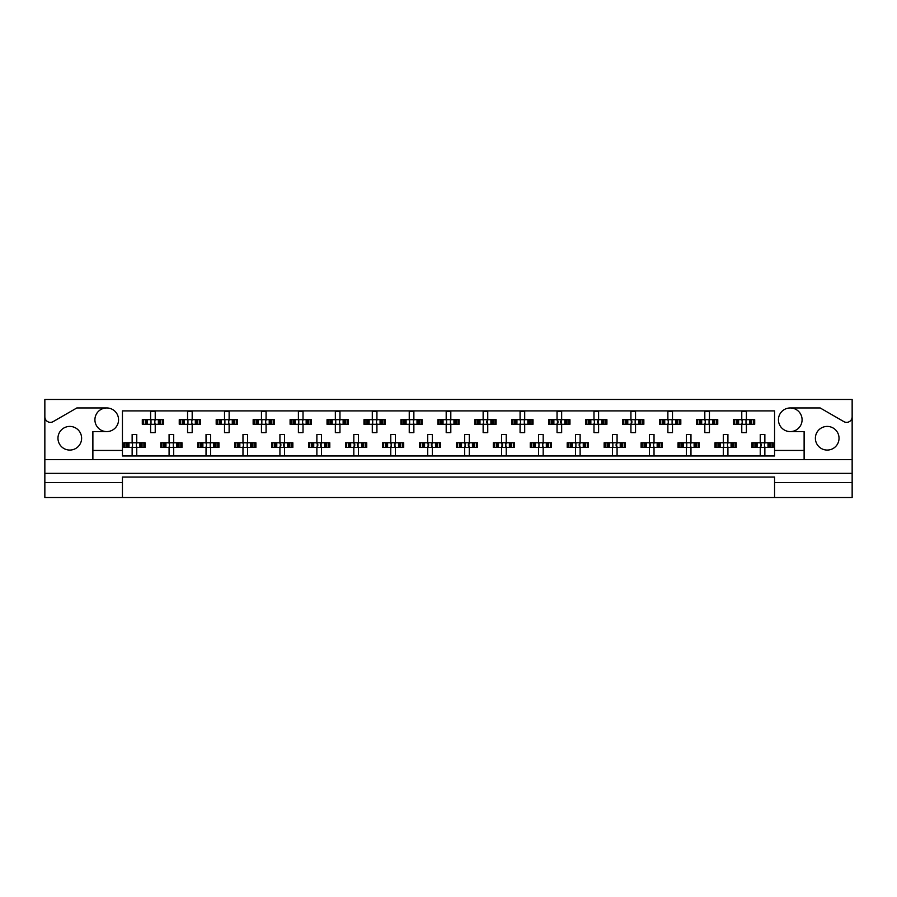 <?xml version="1.0" encoding="UTF-8"?>
<svg xmlns="http://www.w3.org/2000/svg" width="897" height="897" viewBox="0 0 897 897"><rect width="100%" height="100%" fill="white"/><g stroke="black" fill="none" stroke-linecap="round" stroke-linejoin="round"><path stroke-width="1.35" d="M44.85 482.586L44.85 497.543L122.441 497.543L122.441 482.586L44.85 482.586L44.85 473.347L852.15 473.347L852.15 416.813A5.539 5.539 0 0 1 843.842 421.612L820.161 407.956L790.268 407.956A11.818 11.818 0 0 1 802.086 419.774A11.818 11.818 0 0 1 790.268 431.592A11.818 11.818 0 0 1 778.439 419.774A11.818 11.818 0 0 1 790.268 407.956M106.732 407.956A11.818 11.818 0 0 1 118.561 419.774A11.818 11.818 0 0 1 106.732 431.592A11.818 11.818 0 0 1 94.914 419.774A11.818 11.818 0 0 1 106.732 407.956L76.839 407.956L53.158 421.612A5.539 5.539 0 0 1 44.85 416.813L44.85 473.347M69.787 450.07A11.818 11.818 0 0 1 57.969 438.252A11.818 11.818 0 0 1 69.787 426.423A11.818 11.818 0 0 1 81.616 438.252A11.818 11.818 0 0 1 69.787 450.07M827.213 450.07A11.818 11.818 0 0 1 815.384 438.252A11.818 11.818 0 0 1 827.213 426.423A11.818 11.818 0 0 1 839.031 438.252A11.818 11.818 0 0 1 827.213 450.07M122.441 497.543L852.15 497.543L852.15 482.586L774.559 482.586L774.559 477.047L122.441 477.047L122.441 482.586M852.15 416.813L852.15 399.457L44.85 399.457L44.85 416.813M774.559 497.543L774.559 482.586M143.475 424.303L143.475 419.684L142.298 419.684L142.298 424.303L145.314 424.303L142.298 424.303L142.298 419.684L147.456 419.684L147.456 424.303L146.155 424.303L146.155 419.684L150.606 419.684L150.606 411.364L155.226 411.364L155.226 419.684L159.688 419.684L159.688 424.303L158.388 424.303L158.388 419.684L163.546 419.684L163.546 424.303L163.546 419.684L162.368 419.684L162.368 424.303L160.529 424.303L162.368 424.303M143.475 419.684L145.314 419.684L145.314 424.303L150.606 424.303L150.606 432.612L155.226 432.612L155.226 424.303L160.529 424.303L160.529 419.684L162.368 419.684M180.42 424.303L180.42 419.684L179.243 419.684L179.243 424.303L182.259 424.303L179.243 424.303L179.243 419.684L184.401 419.684L184.401 424.303L183.1 424.303L183.1 419.684L187.563 419.684L187.563 411.364L192.182 411.364L192.182 419.684L196.634 419.684L196.634 424.303L195.333 424.303L195.333 419.684L200.491 419.684L200.491 424.303L200.491 419.684L199.325 419.684L199.325 424.303L197.475 424.303L199.325 424.303M180.42 419.684L182.259 419.684L182.259 424.303L187.563 424.303L187.563 432.612L192.182 432.612L192.182 424.303L197.475 424.303L197.475 419.684L199.325 419.684M217.366 424.303L217.366 419.684L216.188 419.684L216.188 424.303L216.188 419.684L219.204 419.684L219.204 424.303L216.188 424.303L224.508 424.303L224.508 432.612L229.127 432.612L229.127 424.303L233.59 424.303L232.278 424.303L232.278 419.684L233.59 419.684L233.59 424.303L237.436 424.303L237.436 419.684L237.436 424.303L234.42 424.303L234.42 419.684L237.436 419.684L236.27 419.684L236.27 424.303M217.366 419.684L221.357 419.684L221.357 424.303L220.045 424.303L220.045 419.684L224.508 419.684L224.508 411.364L229.127 411.364L229.127 419.684L236.27 419.684M254.311 424.303L254.311 419.684L253.145 419.684L253.145 424.303L253.145 419.684L256.161 419.684L256.161 424.303L253.145 424.303L261.453 424.303L261.453 432.612L266.073 432.612L266.073 424.303L270.535 424.303L269.223 424.303L269.223 419.684L270.535 419.684L270.535 424.303L274.381 424.303L274.381 419.684L274.381 424.303L271.376 424.303L271.376 419.684L274.381 419.684L273.215 419.684L273.215 424.303M254.311 419.684L258.302 419.684L258.302 424.303L256.99 424.303L256.99 419.684L261.453 419.684L261.453 411.364L266.073 411.364L266.073 419.684L273.215 419.684M291.256 424.303L291.256 419.684L290.09 419.684L290.09 424.303L290.09 419.684L293.106 419.684L293.106 424.303L290.09 424.303L298.398 424.303L298.398 432.612L303.018 432.612L303.018 424.303L307.48 424.303L306.169 424.303L306.169 419.684L307.48 419.684L307.48 424.303L311.337 424.303L311.337 419.684L311.337 424.303L308.321 424.303L308.321 419.684L311.337 419.684L310.16 419.684L310.16 424.303M291.256 419.684L295.248 419.684L295.248 424.303L293.947 424.303L293.947 419.684L298.398 419.684L298.398 411.364L303.018 411.364L303.018 419.684L310.16 419.684M328.212 424.303L328.212 419.684L327.035 419.684L327.035 424.303L327.035 419.684L330.051 419.684L330.051 424.303L327.035 424.303L335.343 424.303L335.343 432.612L339.963 432.612L339.963 424.303L344.426 424.303L343.125 424.303L343.125 419.684L344.426 419.684L344.426 424.303L348.283 424.303L348.283 419.684L348.283 424.303L345.267 424.303L345.267 419.684L348.283 419.684L347.105 419.684L347.105 424.303M328.212 419.684L332.193 419.684L332.193 424.303L330.892 424.303L330.892 419.684L335.343 419.684L335.343 411.364L339.963 411.364L339.963 419.684L347.105 419.684M365.157 424.303L365.157 419.684L363.98 419.684L363.98 424.303L363.98 419.684L366.996 419.684L366.996 424.303L363.98 424.303L372.3 424.303L372.3 432.612L376.919 432.612L376.919 424.303L381.371 424.303L380.07 424.303L380.07 419.684L381.371 419.684L381.371 424.303L385.228 424.303L385.228 419.684L385.228 424.303L382.212 424.303L382.212 419.684L385.228 419.684L384.051 419.684L384.051 424.303M365.157 419.684L369.138 419.684L369.138 424.303L367.837 424.303L367.837 419.684L372.3 419.684L372.3 411.364L376.919 411.364L376.919 419.684L384.051 419.684M402.103 424.303L402.103 419.684L400.925 419.684L400.925 424.303L400.925 419.684L403.942 419.684L403.942 424.303L400.925 424.303L409.245 424.303L409.245 432.612L413.865 432.612L413.865 424.303L418.327 424.303L417.015 424.303L417.015 419.684L418.327 419.684L418.327 424.303L422.173 424.303L422.173 419.684L422.173 424.303L419.157 424.303L419.157 419.684L422.173 419.684L421.007 419.684L421.007 424.303M402.103 419.684L406.094 419.684L406.094 424.303L404.782 424.303L404.782 419.684L409.245 419.684L409.245 411.364L413.865 411.364L413.865 419.684L421.007 419.684M439.048 424.303L439.048 419.684L437.882 419.684L437.882 424.303L437.882 419.684L440.887 419.684L440.887 424.303L437.882 424.303L446.19 424.303L446.19 432.612L450.81 432.612L450.81 424.303L455.272 424.303L453.96 424.303L453.96 419.684L455.272 419.684L455.272 424.303L459.118 424.303L459.118 419.684L459.118 424.303L456.113 424.303L456.113 419.684L459.118 419.684L457.952 419.684L457.952 424.303M439.048 419.684L443.04 419.684L443.04 424.303L441.728 424.303L441.728 419.684L446.19 419.684L446.19 411.364L450.81 411.364L450.81 419.684L457.952 419.684M475.993 424.303L475.993 419.684L474.827 419.684L474.827 424.303L474.827 419.684L477.843 419.684L477.843 424.303L474.827 424.303L483.135 424.303L483.135 432.612L487.755 432.612L487.755 424.303L492.218 424.303L490.906 424.303L490.906 419.684L492.218 419.684L492.218 424.303L496.075 424.303L496.075 419.684L496.075 424.303L493.058 424.303L493.058 419.684L496.075 419.684L494.897 419.684L494.897 424.303M475.993 419.684L479.985 419.684L479.985 424.303L478.673 424.303L478.673 419.684L483.135 419.684L483.135 411.364L487.755 411.364L487.755 419.684L494.897 419.684M512.949 424.303L512.949 419.684L511.772 419.684L511.772 424.303L511.772 419.684L514.788 419.684L514.788 424.303L511.772 424.303L520.081 424.303L520.081 432.612L524.7 432.612L524.7 424.303L529.163 424.303L527.862 424.303L527.862 419.684L529.163 419.684L529.163 424.303L533.02 424.303L533.02 419.684L533.02 424.303L530.004 424.303L530.004 419.684L533.02 419.684L531.843 419.684L531.843 424.303M512.949 419.684L516.93 419.684L516.93 424.303L515.629 424.303L515.629 419.684L520.081 419.684L520.081 411.364L524.7 411.364L524.7 419.684L531.843 419.684M549.895 424.303L549.895 419.684L548.717 419.684L548.717 424.303L548.717 419.684L551.733 419.684L551.733 424.303L548.717 424.303L557.037 424.303L557.037 432.612L561.657 432.612L561.657 424.303L566.108 424.303L564.807 424.303L564.807 419.684L566.108 419.684L566.108 424.303L569.965 424.303L569.965 419.684L569.965 424.303L566.949 424.303L566.949 419.684L569.965 419.684L568.788 419.684L568.788 424.303M549.895 419.684L553.875 419.684L553.875 424.303L552.574 424.303L552.574 419.684L557.037 419.684L557.037 411.364L561.657 411.364L561.657 419.684L568.788 419.684M586.84 424.303L586.84 419.684L585.663 419.684L585.663 424.303L585.663 419.684L588.679 419.684L588.679 424.303L585.663 424.303L593.982 424.303L593.982 432.612L598.602 432.612L598.602 424.303L603.053 424.303L601.752 424.303L601.752 419.684L603.053 419.684L603.053 424.303L606.91 424.303L606.91 419.684L606.91 424.303L603.894 424.303L603.894 419.684L606.91 419.684L605.744 419.684L605.744 424.303M586.84 419.684L590.831 419.684L590.831 424.303L589.52 424.303L589.52 419.684L593.982 419.684L593.982 411.364L598.602 411.364L598.602 419.684L605.744 419.684M623.785 424.303L623.785 419.684L622.619 419.684L622.619 424.303L622.619 419.684L625.624 419.684L625.624 424.303L622.619 424.303L630.927 424.303L630.927 432.612L635.547 432.612L635.547 424.303L640.01 424.303L638.698 424.303L638.698 419.684L640.01 419.684L640.01 424.303L643.855 424.303L643.855 419.684L643.855 424.303L640.839 424.303L640.839 419.684L643.855 419.684L642.689 419.684L642.689 424.303M623.785 419.684L627.777 419.684L627.777 424.303L626.465 424.303L626.465 419.684L630.927 419.684L630.927 411.364L635.547 411.364L635.547 419.684L642.689 419.684M660.73 424.303L660.73 419.684L659.564 419.684L659.564 424.303L659.564 419.684L662.58 419.684L662.58 424.303L659.564 424.303L667.873 424.303L667.873 432.612L672.492 432.612L672.492 424.303L676.955 424.303L675.643 424.303L675.643 419.684L676.955 419.684L676.955 424.303L680.812 424.303L680.812 419.684L680.812 424.303L677.796 424.303L677.796 419.684L680.812 419.684L679.634 419.684L679.634 424.303M660.73 419.684L664.722 419.684L664.722 424.303L663.41 424.303L663.41 419.684L667.873 419.684L667.873 411.364L672.492 411.364L672.492 419.684L679.634 419.684M697.675 424.303L697.675 419.684L696.509 419.684L696.509 424.303L696.509 419.684L699.525 419.684L699.525 424.303L696.509 424.303L704.818 424.303L704.818 432.612L709.437 432.612L709.437 424.303L713.9 424.303L712.599 424.303L712.599 419.684L713.9 419.684L713.9 424.303L717.757 424.303L717.757 419.684L717.757 424.303L714.741 424.303L714.741 419.684L717.757 419.684L716.58 419.684L716.58 424.303M697.675 419.684L701.667 419.684L701.667 424.303L700.366 424.303L700.366 419.684L704.818 419.684L704.818 411.364L709.437 411.364L709.437 419.684L716.58 419.684M734.632 424.303L734.632 419.684L733.454 419.684L733.454 424.303L733.454 419.684L736.471 419.684L736.471 424.303L733.454 424.303L741.774 424.303L741.774 432.612L746.394 432.612L746.394 424.303L750.845 424.303L749.544 424.303L749.544 419.684L750.845 419.684L750.845 424.303L754.702 424.303L754.702 419.684L754.702 424.303L751.686 424.303L751.686 419.684L754.702 419.684L753.525 419.684L753.525 424.303M734.632 419.684L738.612 419.684L738.612 424.303L737.312 424.303L737.312 419.684L741.774 419.684L741.774 411.364L746.394 411.364L746.394 419.684L753.525 419.684M124.997 447.39L124.997 442.77L123.82 442.77L123.82 447.39L126.836 447.39L123.82 447.39L123.82 442.77L128.989 442.77L128.989 447.39L127.677 447.39L127.677 442.77L132.139 442.77L132.139 434.462L136.759 434.462L136.759 442.77L141.221 442.77L141.221 447.39L139.91 447.39L139.91 442.77L145.067 442.77L145.067 447.39L145.067 442.77L143.901 442.77L143.901 447.39L142.051 447.39L143.901 447.39M124.997 442.77L126.836 442.77L126.836 447.39L132.139 447.39L132.139 455.71L136.759 455.71L136.759 447.39L142.051 447.39L142.051 442.77L143.901 442.77M161.942 447.39L161.942 442.77L160.776 442.77L160.776 447.39L163.792 447.39L160.776 447.39L160.776 442.77L165.934 442.77L165.934 447.39L164.622 447.39L164.622 442.77L169.085 442.77L169.085 434.462L173.704 434.462L173.704 442.77L178.167 442.77L178.167 447.39L176.855 447.39L176.855 442.77L182.013 442.77L182.013 447.39L182.013 442.77L180.846 442.77L180.846 447.39L179.008 447.39L180.846 447.39M161.942 442.77L163.792 442.77L163.792 447.39L169.085 447.39L169.085 455.71L173.704 455.71L173.704 447.39L179.008 447.39L179.008 442.77L180.846 442.77M198.887 447.39L198.887 442.77L197.721 442.77L197.721 447.39L197.721 442.77L200.737 442.77L200.737 447.39L197.721 447.39L206.03 447.39L206.03 455.71L210.649 455.71L210.649 447.39L215.112 447.39L213.8 447.39L213.8 442.77L215.112 442.77L215.112 447.39L218.969 447.39L218.969 442.77L218.969 447.39L215.953 447.39L215.953 442.77L218.969 442.77L217.792 442.77L217.792 447.39M198.887 442.77L202.879 442.77L202.879 447.39L201.578 447.39L201.578 442.77L206.03 442.77L206.03 434.462L210.649 434.462L210.649 442.77L217.792 442.77M235.844 447.39L235.844 442.77L234.666 442.77L234.666 447.39L234.666 442.77L237.683 442.77L237.683 447.39L234.666 447.39L242.975 447.39L242.975 455.71L247.594 455.71L247.594 447.39L252.057 447.39L250.756 447.39L250.756 442.77L252.057 442.77L252.057 447.39L255.914 447.39L255.914 442.77L255.914 447.39L252.898 447.39L252.898 442.77L255.914 442.77L254.737 442.77L254.737 447.39M235.844 442.77L239.824 442.77L239.824 447.39L238.524 447.39L238.524 442.77L242.975 442.77L242.975 434.462L247.594 434.462L247.594 442.77L254.737 442.77M272.789 447.39L272.789 442.77L271.612 442.77L271.612 447.39L271.612 442.77L274.628 442.77L274.628 447.39L271.612 447.39L279.931 447.39L279.931 455.71L284.551 455.71L284.551 447.39L289.002 447.39L287.702 447.39L287.702 442.77L289.002 442.77L289.002 447.39L292.859 447.39L292.859 442.77L292.859 447.39L289.843 447.39L289.843 442.77L292.859 442.77L291.682 442.77L291.682 447.39M272.789 442.77L276.769 442.77L276.769 447.39L275.469 447.39L275.469 442.77L279.931 442.77L279.931 434.462L284.551 434.462L284.551 442.77L291.682 442.77M309.734 447.39L309.734 442.77L308.557 442.77L308.557 447.39L308.557 442.77L311.573 442.77L311.573 447.39L308.557 447.39L316.876 447.39L316.876 455.71L321.496 455.71L321.496 447.39L325.959 447.39L324.647 447.39L324.647 442.77L325.959 442.77L325.959 447.39L329.804 447.39L329.804 442.77L329.804 447.39L326.788 447.39L326.788 442.77L329.804 442.77L328.638 442.77L328.638 447.39M309.734 442.77L313.726 442.77L313.726 447.39L312.414 447.39L312.414 442.77L316.876 442.77L316.876 434.462L321.496 434.462L321.496 442.77L328.638 442.77M346.679 447.39L346.679 442.77L345.513 442.77L345.513 447.39L345.513 442.77L348.518 442.77L348.518 447.39L345.513 447.39L353.822 447.39L353.822 455.71L358.441 455.71L358.441 447.39L362.904 447.39L361.592 447.39L361.592 442.77L362.904 442.77L362.904 447.39L366.75 447.39L366.75 442.77L366.75 447.39L363.745 447.39L363.745 442.77L366.75 442.77L365.584 442.77L365.584 447.39M346.679 442.77L350.671 442.77L350.671 447.39L349.359 447.39L349.359 442.77L353.822 442.77L353.822 434.462L358.441 434.462L358.441 442.77L365.584 442.77M383.624 447.39L383.624 442.77L382.458 442.77L382.458 447.39L382.458 442.77L385.475 442.77L385.475 447.39L382.458 447.39L390.767 447.39L390.767 455.71L395.386 455.71L395.386 447.39L399.849 447.39L398.537 447.39L398.537 442.77L399.849 442.77L399.849 447.39L403.706 447.39L403.706 442.77L403.706 447.39L400.69 447.39L400.69 442.77L403.706 442.77L402.529 442.77L402.529 447.39M383.624 442.77L387.616 442.77L387.616 447.39L386.304 447.39L386.304 442.77L390.767 442.77L390.767 434.462L395.386 434.462L395.386 442.77L402.529 442.77M420.581 447.39L420.581 442.77L419.404 442.77L419.404 447.39L419.404 442.77L422.42 442.77L422.42 447.39L419.404 447.39L427.712 447.39L427.712 455.71L432.332 455.71L432.332 447.39L436.794 447.39L435.493 447.39L435.493 442.77L436.794 442.77L436.794 447.39L440.651 447.39L440.651 442.77L440.651 447.39L437.635 447.39L437.635 442.77L440.651 442.77L439.474 442.77L439.474 447.39M420.581 442.77L424.561 442.77L424.561 447.39L423.261 447.39L423.261 442.77L427.712 442.77L427.712 434.462L432.332 434.462L432.332 442.77L439.474 442.77M457.526 447.39L457.526 442.77L456.349 442.77L456.349 447.39L456.349 442.77L459.365 442.77L459.365 447.39L456.349 447.39L464.668 447.39L464.668 455.71L469.288 455.71L469.288 447.39L473.739 447.39L472.439 447.39L472.439 442.77L473.739 442.77L473.739 447.39L477.596 447.39L477.596 442.77L477.596 447.39L474.58 447.39L474.58 442.77L477.596 442.77L476.419 442.77L476.419 447.39M457.526 442.77L461.507 442.77L461.507 447.39L460.206 447.39L460.206 442.77L464.668 442.77L464.668 434.462L469.288 434.462L469.288 442.77L476.419 442.77M494.471 447.39L494.471 442.77L493.294 442.77L493.294 447.39L493.294 442.77L496.31 442.77L496.31 447.39L493.294 447.39L501.614 447.39L501.614 455.71L506.233 455.71L506.233 447.39L510.696 447.39L509.384 447.39L509.384 442.77L510.696 442.77L510.696 447.39L514.542 447.39L514.542 442.77L514.542 447.39L511.525 447.39L511.525 442.77L514.542 442.77L513.376 442.77L513.376 447.39M494.471 442.77L498.463 442.77L498.463 447.39L497.151 447.39L497.151 442.77L501.614 442.77L501.614 434.462L506.233 434.462L506.233 442.77L513.376 442.77M531.416 447.39L531.416 442.77L530.25 442.77L530.25 447.39L530.25 442.77L533.255 442.77L533.255 447.39L530.25 447.39L538.559 447.39L538.559 455.71L543.178 455.71L543.178 447.39L547.641 447.39L546.329 447.39L546.329 442.77L547.641 442.77L547.641 447.39L551.487 447.39L551.487 442.77L551.487 447.39L548.482 447.39L548.482 442.77L551.487 442.77L550.321 442.77L550.321 447.39M531.416 442.77L535.408 442.77L535.408 447.39L534.096 447.39L534.096 442.77L538.559 442.77L538.559 434.462L543.178 434.462L543.178 442.77L550.321 442.77M568.362 447.39L568.362 442.77L567.196 442.77L567.196 447.39L567.196 442.77L570.212 442.77L570.212 447.39L567.196 447.39L575.504 447.39L575.504 455.71L580.124 455.71L580.124 447.39L584.586 447.39L583.274 447.39L583.274 442.77L584.586 442.77L584.586 447.39L588.443 447.39L588.443 442.77L588.443 447.39L585.427 447.39L585.427 442.77L588.443 442.77L587.266 442.77L587.266 447.39M568.362 442.77L572.353 442.77L572.353 447.39L571.041 447.39L571.041 442.77L575.504 442.77L575.504 434.462L580.124 434.462L580.124 442.77L587.266 442.77M605.318 447.39L605.318 442.77L604.141 442.77L604.141 447.39L604.141 442.77L607.157 442.77L607.157 447.39L604.141 447.39L612.449 447.39L612.449 455.71L617.069 455.71L617.069 447.39L621.531 447.39L620.231 447.39L620.231 442.77L621.531 442.77L621.531 447.39L625.388 447.39L625.388 442.77L625.388 447.39L622.372 447.39L622.372 442.77L625.388 442.77L624.211 442.77L624.211 447.39M605.318 442.77L609.298 442.77L609.298 447.39L607.998 447.39L607.998 442.77L612.449 442.77L612.449 434.462L617.069 434.462L617.069 442.77L624.211 442.77M642.263 447.39L642.263 442.77L641.086 442.77L641.086 447.39L641.086 442.77L644.102 442.77L644.102 447.39L641.086 447.39L649.406 447.39L649.406 455.71L654.025 455.71L654.025 447.39L658.476 447.39L657.176 447.39L657.176 442.77L658.476 442.77L658.476 447.39L662.334 447.39L662.334 442.77L662.334 447.39L659.317 447.39L659.317 442.77L662.334 442.77L661.156 442.77L661.156 447.39M642.263 442.77L646.244 442.77L646.244 447.39L644.943 447.39L644.943 442.77L649.406 442.77L649.406 434.462L654.025 434.462L654.025 442.77L661.156 442.77M679.208 447.39L679.208 442.77L678.031 442.77L678.031 447.39L678.031 442.77L681.047 442.77L681.047 447.39L678.031 447.39L686.351 447.39L686.351 455.71L690.97 455.71L690.97 447.39L695.422 447.39L694.121 447.39L694.121 442.77L695.422 442.77L695.422 447.39L699.279 447.39L699.279 442.77L699.279 447.39L696.263 447.39L696.263 442.77L699.279 442.77L698.113 442.77L698.113 447.39M679.208 442.77L683.2 442.77L683.2 447.39L681.888 447.39L681.888 442.77L686.351 442.77L686.351 434.462L690.97 434.462L690.97 442.77L698.113 442.77M716.154 447.39L716.154 442.77L714.987 442.77L714.987 447.39L714.987 442.77L717.992 442.77L717.992 447.39L714.987 447.39L723.296 447.39L723.296 455.71L727.916 455.71L727.916 447.39L732.378 447.39L731.066 447.39L731.066 442.77L732.378 442.77L732.378 447.39L736.224 447.39L736.224 442.77L736.224 447.39L733.208 447.39L733.208 442.77L736.224 442.77L735.058 442.77L735.058 447.39M716.154 442.77L720.145 442.77L720.145 447.39L718.833 447.39L718.833 442.77L723.296 442.77L723.296 434.462L727.916 434.462L727.916 442.77L735.058 442.77M753.099 447.39L753.099 442.77L751.933 442.77L751.933 447.39L751.933 442.77L754.949 442.77L754.949 447.39L751.933 447.39L760.241 447.39L760.241 455.71L764.861 455.71L764.861 447.39L769.323 447.39L768.011 447.39L768.011 442.77L769.323 442.77L769.323 447.39L773.18 447.39L773.18 442.77L773.18 447.39L770.164 447.39L770.164 442.77L773.18 442.77L772.003 442.77L772.003 447.39M753.099 442.77L757.09 442.77L757.09 447.39L755.779 447.39L755.779 442.77L760.241 442.77L760.241 434.462L764.861 434.462L764.861 442.77L772.003 442.77M804.116 459.679L92.884 459.679L92.884 450.44L122.441 450.44L122.441 455.979L774.559 455.979L774.559 450.44L804.116 450.44L804.116 459.679L852.15 459.679M790.268 431.592L804.116 431.592L804.116 450.44M92.884 450.44L92.884 431.592L106.732 431.592M122.441 450.44L122.441 410.904L774.559 410.904L774.559 450.44M852.15 473.347L852.15 482.586M44.85 459.679L92.884 459.679M132.521 443.623L132.521 446.549L132.521 443.623L131.68 442.77M136.759 447.39L132.139 447.39M136.759 442.77L132.139 442.77M136.378 446.549L136.378 443.623L136.378 446.549L137.219 447.39M137.219 442.77L136.378 443.623M131.68 447.39L132.521 446.549M150.999 420.525L150.999 423.451L150.999 420.525L150.147 419.684M155.226 424.303L150.606 424.303M155.226 419.684L150.606 419.684M154.845 423.451L154.845 420.525L154.845 423.451L155.697 424.303M155.697 419.684L154.845 420.525M150.147 424.303L150.999 423.451M169.466 443.623L169.466 446.549L169.466 443.623L168.625 442.77M173.704 447.39L169.085 447.39M173.704 442.77L169.085 442.77M173.323 446.549L173.323 443.623L173.323 446.549L174.164 447.39M174.164 442.77L173.323 443.623M168.625 447.39L169.466 446.549M206.411 443.623L206.411 446.549L206.411 443.623L205.57 442.77M210.649 447.39L206.03 447.39M210.649 442.77L206.03 442.77M210.268 446.549L210.268 443.623L210.268 446.549L211.109 447.39M211.109 442.77L210.268 443.623M205.57 447.39L206.411 446.549M243.367 443.623L243.367 446.549L243.367 443.623L242.515 442.77M247.594 447.39L242.975 447.39M247.594 442.77L242.975 442.77M247.213 446.549L247.213 443.623L247.213 446.549L248.065 447.39M248.065 442.77L247.213 443.623M242.515 447.39L243.367 446.549M280.851 444.161L280.851 446.011L280.851 444.161L279.46 442.77M284.551 447.39L279.931 447.39M283.62 444.161L283.62 446.011L284.158 443.623L284.158 446.549L285.011 447.39M284.551 442.77L279.931 442.77M285.011 442.77L284.158 443.623M279.46 447.39L280.851 446.011M317.796 444.161L317.796 446.011L317.796 444.161L316.417 442.77M321.496 447.39L316.876 447.39M320.565 444.161L320.565 446.011L321.115 443.623L321.115 446.549L321.956 447.39M321.496 442.77L316.876 442.77M321.956 442.77L321.115 443.623M316.417 447.39L317.796 446.011M354.741 444.161L354.741 446.011L354.741 444.161L353.362 442.77M358.441 447.39L353.822 447.39M357.522 444.161L357.522 446.011L358.06 443.623L358.06 446.549L358.901 447.39M358.441 442.77L353.822 442.77M358.901 442.77L358.06 443.623M353.362 447.39L354.741 446.011M391.148 443.623L391.148 446.549L391.148 443.623L390.307 442.77M395.386 447.39L390.767 447.39M394.467 444.161L394.467 446.011L395.005 443.623L395.005 446.549L395.846 447.39M395.386 442.77L390.767 442.77M395.846 442.77L395.005 443.623M390.307 447.39L391.148 446.549M428.643 444.161L428.643 446.011L428.643 444.161L427.252 442.77M432.332 447.39L427.712 447.39M431.412 444.161L431.412 446.011L431.95 443.623L431.95 446.549L432.803 447.39M432.332 442.77L427.712 442.77M432.803 442.77L431.95 443.623M427.252 447.39L428.643 446.011M187.944 420.525L187.944 423.451L187.944 420.525L187.092 419.684M192.182 424.303L187.563 424.303M192.182 419.684L187.563 419.684M191.79 423.451L191.79 420.525L191.79 423.451L192.642 424.303M192.642 419.684L191.79 420.525M187.092 424.303L187.944 423.451M224.889 420.525L224.889 423.451L224.889 420.525L224.048 419.684M229.127 424.303L224.508 424.303M229.127 419.684L224.508 419.684M228.746 423.451L228.746 420.525L228.746 423.451L229.587 424.303M229.587 419.684L228.746 420.525M224.048 424.303L224.889 423.451M261.834 420.525L261.834 423.451L261.834 420.525L260.993 419.684M266.073 424.303L261.453 424.303M266.073 419.684L261.453 419.684M265.691 423.451L265.691 420.525L265.691 423.451L266.532 424.303M266.532 419.684L265.691 420.525M260.993 424.303L261.834 423.451M298.779 420.525L298.779 423.451L298.779 420.525L297.939 419.684M303.018 424.303L298.398 424.303M303.018 419.684L298.398 419.684M302.637 423.451L302.637 420.525L302.637 423.451L303.478 424.303M303.478 419.684L302.637 420.525M297.939 424.303L298.779 423.451M335.736 420.525L335.736 423.451L335.736 420.525L334.884 419.684M339.963 424.303L335.343 424.303M339.963 419.684L335.343 419.684M339.582 423.451L339.582 420.525L339.582 423.451L340.434 424.303M340.434 419.684L339.582 420.525M334.884 424.303L335.736 423.451M372.681 420.525L372.681 423.451L372.681 420.525L371.829 419.684M376.919 424.303L372.3 424.303M376.919 419.684L372.3 419.684M376.527 423.451L376.527 420.525L376.527 423.451L377.379 424.303M377.379 419.684L376.527 420.525M371.829 424.303L372.681 423.451M409.626 420.525L409.626 423.451L409.626 420.525L408.785 419.684M413.865 424.303L409.245 424.303M413.865 419.684L409.245 419.684M413.483 423.451L413.483 420.525L413.483 423.451L414.324 424.303M414.324 419.684L413.483 420.525M408.785 424.303L409.626 423.451M465.05 443.623L465.05 446.549L465.05 443.623L464.198 442.77M469.288 447.39L464.668 447.39M468.357 444.161L468.357 446.011L468.896 443.623L468.896 446.549L469.748 447.39M469.288 442.77L464.668 442.77M469.748 442.77L468.896 443.623M464.198 447.39L465.05 446.549M502.533 444.161L502.533 446.011L502.533 444.161L501.154 442.77M506.233 447.39L501.614 447.39M506.233 442.77L501.614 442.77M505.852 446.549L505.852 443.623L505.852 446.549L506.693 447.39M506.693 442.77L505.852 443.623M501.154 447.39L502.533 446.011M538.94 443.623L538.94 446.549L538.94 443.623L538.099 442.77M543.178 447.39L538.559 447.39M543.178 442.77L538.559 442.77M542.797 446.549L542.797 443.623L542.797 446.549L543.638 447.39M543.638 442.77L542.797 443.623M538.099 447.39L538.94 446.549M446.571 420.525L446.571 423.451L446.571 420.525L445.731 419.684M450.81 424.303L446.19 424.303M450.81 419.684L446.19 419.684M450.429 423.451L450.429 420.525L450.429 423.451L451.269 424.303M451.269 419.684L450.429 420.525M445.731 424.303L446.571 423.451M483.517 420.525L483.517 423.451L483.517 420.525L482.676 419.684M487.755 424.303L483.135 424.303M486.836 421.063L486.836 422.913L487.374 420.525L487.374 423.451L488.215 424.303M487.755 419.684L483.135 419.684M488.215 419.684L487.374 420.525M482.676 424.303L483.517 423.451M520.473 420.525L520.473 423.451L520.473 420.525L519.621 419.684M524.7 424.303L520.081 424.303M524.7 419.684L520.081 419.684M524.319 423.451L524.319 420.525L524.319 423.451L525.171 424.303M525.171 419.684L524.319 420.525M519.621 424.303L520.473 423.451M575.885 443.623L575.885 446.549L575.885 443.623L575.044 442.77M580.124 447.39L575.504 447.39M579.204 444.161L579.204 446.011L579.742 443.623L579.742 446.549L580.583 447.39M580.124 442.77L575.504 442.77M580.583 442.77L579.742 443.623M575.044 447.39L575.885 446.549M612.842 443.623L612.842 446.549L612.842 443.623L611.989 442.77M617.069 447.39L612.449 447.39M616.149 444.161L616.149 446.011L616.688 443.623L616.688 446.549L617.54 447.39M617.069 442.77L612.449 442.77M617.54 442.77L616.688 443.623M611.989 447.39L612.842 446.549M650.325 444.161L650.325 446.011L650.325 444.161L648.935 442.77M654.025 447.39L649.406 447.39M654.025 442.77L649.406 442.77M653.633 446.549L653.633 443.623L653.633 446.549L654.485 447.39M654.485 442.77L653.633 443.623M648.935 447.39L650.325 446.011M557.956 421.063L557.956 422.913L557.956 421.063L556.566 419.684M561.657 424.303L557.037 424.303M560.726 421.063L560.726 422.913L561.264 420.525L561.264 423.451L562.116 424.303M561.657 419.684L557.037 419.684M562.116 419.684L561.264 420.525M556.566 424.303L557.956 422.913M594.363 420.525L594.363 423.451L594.363 420.525L593.522 419.684M598.602 424.303L593.982 424.303M597.671 421.063L597.671 422.913L598.221 420.525L598.221 423.451L599.061 424.303M598.602 419.684L593.982 419.684M599.061 419.684L598.221 420.525M593.522 424.303L594.363 423.451M631.847 421.063L631.847 422.913L631.847 421.063L630.468 419.684M635.547 424.303L630.927 424.303M635.547 419.684L630.927 419.684M635.166 423.451L635.166 420.525L635.166 423.451L636.007 424.303M636.007 419.684L635.166 420.525M630.468 424.303L631.847 422.913M686.732 443.623L686.732 446.549L686.732 443.623L685.891 442.77M690.97 447.39L686.351 447.39M690.97 442.77L686.351 442.77M690.589 446.549L690.589 443.623L690.589 446.549L691.43 447.39M691.43 442.77L690.589 443.623M685.891 447.39L686.732 446.549M723.677 443.623L723.677 446.549L723.677 443.623L722.836 442.77M727.916 447.39L723.296 447.39M727.916 442.77L723.296 442.77M727.534 446.549L727.534 443.623L727.534 446.549L728.375 447.39M728.375 442.77L727.534 443.623M722.836 447.39L723.677 446.549M761.172 444.161L761.172 446.011L761.172 444.161L759.781 442.77M764.861 447.39L760.241 447.39M764.861 442.77L760.241 442.77M764.479 446.549L764.479 443.623L764.479 446.549L765.32 447.39M765.32 442.77L764.479 443.623M759.781 447.39L761.172 446.011M668.254 420.525L668.254 423.451L668.254 420.525L667.413 419.684M672.492 424.303L667.873 424.303M672.492 419.684L667.873 419.684M672.111 423.451L672.111 420.525L672.111 423.451L672.952 424.303M672.952 419.684L672.111 420.525M667.413 424.303L668.254 423.451M705.21 420.525L705.21 423.451L705.21 420.525L704.358 419.684M709.437 424.303L704.818 424.303M709.437 419.684L704.818 419.684M709.056 423.451L709.056 420.525L709.056 423.451L709.908 424.303M709.908 419.684L709.056 420.525M704.358 424.303L705.21 423.451M742.155 420.525L742.155 423.451L742.155 420.525L741.303 419.684M746.394 424.303L741.774 424.303M746.394 419.684L741.774 419.684M746.001 423.451L746.001 420.525L746.001 423.451L746.853 424.303M746.853 419.684L746.001 420.525M741.303 424.303L742.155 423.451M280.312 446.549L280.312 443.623M317.258 446.549L317.258 443.623M354.203 446.549L354.203 443.623M428.104 446.549L428.104 443.623M501.995 446.549L501.995 443.623M649.787 446.549L649.787 443.623M557.418 423.451L557.418 420.525M631.309 423.451L631.309 420.525M760.622 446.549L760.622 443.623"/></g></svg>
